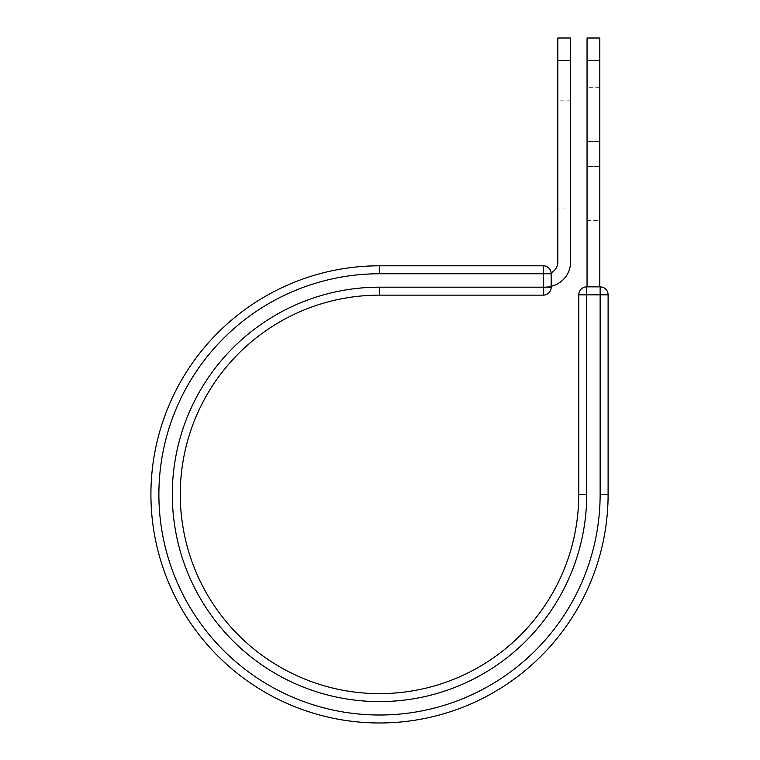 <?xml version="1.0" encoding="UTF-8"?>
<svg xmlns="http://www.w3.org/2000/svg" width="760" height="760" viewBox="0 0 760 760"><rect width="100%" height="100%" fill="white"/><g stroke="black" fill="none" stroke-linecap="round" stroke-linejoin="round"><path stroke-width="0.57" stroke-dasharray="3.8 2.85" d="M599.802 87.675L599.802 220.505L599.802 87.675L587.053 87.675L587.053 220.505L587.053 87.675M570.579 208.012L570.579 100.159L570.579 208.012L557.831 208.012L557.831 100.159L557.831 208.012M570.579 100.159L557.831 100.159M570.579 38L570.579 261.981A24.861 24.861 0 0 1 551.19 286.235L551.19 273.762A7.971 7.971 0 0 0 551.133 272.821A12.112 12.112 0 0 0 557.831 261.981L557.831 38M570.579 60.429L557.831 60.429M551.19 286.235L551.19 286.843L545.718 286.843L551.19 286.843L551.19 286.235A24.861 24.861 0 0 1 545.718 286.843A24.861 24.861 0 0 0 551.19 286.235L551.19 273.762A7.971 7.971 0 0 0 543.219 265.791L543.219 295.146A7.971 7.971 0 0 0 551.19 287.175L551.19 273.762L379.515 273.762L379.515 265.791L543.219 265.791M379.515 273.762A220.618 220.618 0 0 0 158.887 494.38A220.618 220.618 0 0 0 379.515 715.008A220.618 220.618 0 0 0 600.134 494.38L608.105 494.38L608.105 294.813A7.971 7.971 0 0 0 600.134 286.843L586.72 286.843A7.971 7.971 0 0 0 578.75 294.813L578.75 494.38A199.234 199.234 0 0 1 379.515 693.623A199.234 199.234 0 0 1 180.272 494.38A199.234 199.234 0 0 1 379.515 295.146L543.219 295.146M608.105 494.38A228.589 228.589 0 0 1 379.515 722.978A228.589 228.589 0 0 1 150.917 494.38A228.589 228.589 0 0 1 379.515 265.791M587.053 286.843L599.802 286.843L587.053 286.843L587.053 60.429L599.802 60.429L599.802 38M587.053 38L587.053 60.429M599.802 286.843L599.802 60.429M587.053 141.607L599.802 141.607L587.053 141.607M379.515 287.175A207.204 207.204 0 0 0 172.311 494.38A207.204 207.204 0 0 0 379.515 701.594A207.204 207.204 0 0 0 586.72 494.38L578.75 494.38A199.234 199.234 0 0 1 379.515 693.623A199.234 199.234 0 0 1 180.272 494.38A199.234 199.234 0 0 1 379.515 295.146L379.515 287.175L551.19 287.175M578.75 294.813L608.105 294.813M586.72 494.38L586.72 286.843M600.134 494.38L600.134 286.843M587.053 166.573L599.802 166.573L587.053 166.573M587.053 220.505L599.802 220.505"/><path stroke-width="1.14" d="M570.579 60.429L557.831 60.429L557.831 38L570.579 38L570.579 261.981A24.861 24.861 0 0 1 551.19 286.235M557.831 60.429L557.831 261.981A12.112 12.112 0 0 1 551.133 272.821A7.971 7.971 0 0 1 551.19 273.762L551.19 287.175A7.971 7.971 0 0 1 543.219 295.146L543.219 265.791L379.515 265.791L379.515 273.762L551.19 273.762A7.971 7.971 0 0 0 543.219 265.791A7.971 7.971 0 0 1 551.19 273.762M379.515 295.146L543.219 295.146A7.971 7.971 0 0 0 551.19 287.175L379.515 287.175L379.515 295.146A199.234 199.234 0 0 0 180.272 494.38A199.234 199.234 0 0 0 379.515 693.623A199.234 199.234 0 0 0 578.75 494.38L578.75 294.813A7.971 7.971 0 0 1 586.72 286.843L600.134 286.843L600.134 294.813L578.75 294.813A7.971 7.971 0 0 1 586.72 286.843L586.72 494.38L578.75 494.38M600.134 494.38L608.105 494.38A228.589 228.589 0 0 1 379.515 722.978A228.589 228.589 0 0 1 150.917 494.38A228.589 228.589 0 0 1 379.515 265.791A228.589 228.589 0 0 0 150.917 494.38A228.589 228.589 0 0 0 379.515 722.978A228.589 228.589 0 0 0 608.105 494.38L608.105 294.813A7.971 7.971 0 0 0 600.134 286.843A7.971 7.971 0 0 1 608.105 294.813L600.134 294.813L600.134 494.38A220.618 220.618 0 0 1 379.515 715.008A220.618 220.618 0 0 1 158.887 494.38A220.618 220.618 0 0 1 379.515 273.762M599.802 60.429L587.053 60.429L587.053 38L599.802 38L599.802 286.843M587.053 286.843L587.053 60.429M586.72 494.38A207.204 207.204 0 0 1 379.515 701.594A207.204 207.204 0 0 1 172.311 494.38A207.204 207.204 0 0 1 379.515 287.175"/></g></svg>
